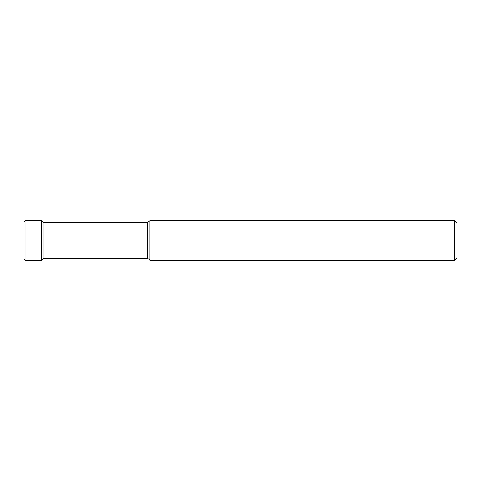 <?xml version="1.0" encoding="UTF-8"?>
<svg xmlns="http://www.w3.org/2000/svg" width="481" height="481" viewBox="0 0 481 481"><rect width="100%" height="100%" fill="white"/><g stroke="black" fill="none" stroke-linecap="round" stroke-linejoin="round"><path stroke-width="0.72" d="M43.14 222.426L43.14 258.688L147.559 258.574L147.559 222.426L43.14 222.426M148.96 221.849L148.96 259.151L149.982 260.179L149.982 220.821L147.559 222.426M454.473 260.179L456.95 257.696L456.95 223.304L454.473 220.821L454.473 260.179L149.982 260.179M24.05 221.873L24.05 259.187L25.042 260.179L25.042 220.821L24.05 221.873M25.042 220.821L41.649 220.821L41.649 260.179L43.14 258.688M24.05 259.187L24.05 221.813M41.649 220.821L43.14 222.312M41.649 260.179L25.042 260.179M148.96 259.151L147.559 258.574M454.473 220.821L149.982 220.821"/></g></svg>
